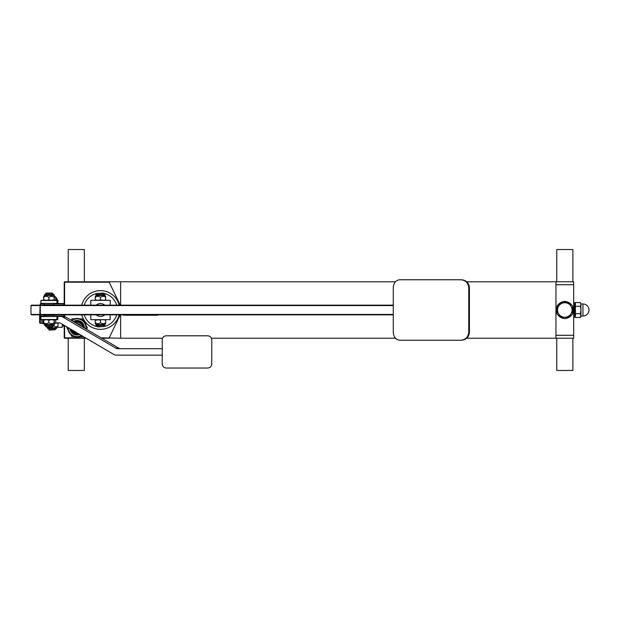 <?xml version="1.0" encoding="UTF-8"?>
<svg xmlns="http://www.w3.org/2000/svg" width="620" height="620" viewBox="0 0 620 620"><rect width="100%" height="100%" fill="white"/><g stroke="black" fill="none" stroke-linecap="round" stroke-linejoin="round"><path stroke-width="0.93" d="M56.947 327.329L62.155 327.329L62.457 324.299M62.589 324.376L62.589 325.717L63.798 325.717M56.939 327.329L62.155 327.329L62.589 325.717M63.798 325.082L63.798 326.523L64.201 326.523M49.802 316.448L63.798 316.448L64.201 314.836M103.098 300.328L105.718 299.855L105.718 300.328L97.859 300.328L100.479 299.855L103.703 300.328M95.24 300.328L95.24 299.855L97.859 300.328L95.24 300.328M96.023 295.438L96.023 294.601L104.927 294.601L104.927 295.438L96.023 295.438L95.24 296.376M105.718 299.855L105.718 297.344C105.718 296.042 105.718 296.042 105.718 297.344C105.718 296.042 105.718 296.042 105.718 297.344C103.974 296.042 102.223 296.042 100.479 297.344C98.727 296.042 96.984 296.042 95.24 297.344C95.24 296.042 95.24 296.042 95.24 297.344C95.24 296.042 95.24 296.042 95.24 297.344L95.24 299.855M100.479 299.855L100.479 297.344M105.718 320.145L103.098 319.672L105.718 319.672L105.718 322.656C105.718 323.958 105.718 323.958 105.718 322.656C105.718 323.958 105.718 323.958 105.718 322.656C103.974 323.958 102.223 323.958 100.479 322.656C98.727 323.958 96.984 323.958 95.24 322.656C95.24 323.958 95.24 323.958 95.24 322.656C95.24 323.958 95.24 323.958 95.24 322.656L95.24 319.672L103.098 319.672L95.24 320.145M104.927 324.562L104.927 325.399L96.023 325.399L96.023 324.562L104.927 324.562L105.718 323.625M100.479 320.145L100.479 322.656M103.703 325.399L103.703 326.523L97.255 326.523L97.255 325.399M103.703 293.477L103.3 293.074L97.255 293.477L103.703 293.477L103.703 294.601M97.255 326.523L97.658 326.926L103.703 326.523M54.297 320.145L54.219 319.672L54.142 320.145L51.491 319.672L54.227 319.672L54.297 322.656C54.25 323.958 54.196 323.958 54.142 322.656C54.196 323.958 54.25 323.958 54.297 322.656M51.491 319.672L48.833 320.145L46.252 319.672L43.671 320.145L43.741 319.672L43.671 322.656C45.392 323.958 47.112 323.958 48.833 322.656C50.6 323.958 52.374 323.958 54.142 322.656L54.142 320.145M52.917 325.399L52.917 326.523L45.756 326.523L46.159 326.926L52.514 326.926L54.118 325.399L44.532 325.399L44.532 324.562L54.142 324.562L55.738 322.656L54.219 323.625M43.819 322.656C43.772 323.958 43.718 323.958 43.671 322.656M48.833 320.145L48.833 322.656M46.012 293.477L52.917 293.477L52.514 293.074L46.159 293.074L46.012 293.477M57.753 300.491L57.59 303.552L57.59 300.328L56.877 300.328L57.04 303.389L40.92 303.389L40.92 300.491L57.745 300.491L51.491 300.328L54.142 299.855L54.219 300.328L54.297 297.344C54.25 296.042 54.196 296.042 54.142 297.344C52.374 296.042 50.6 296.042 48.833 297.344C47.112 296.042 45.392 296.042 43.671 297.344C43.718 296.042 43.772 296.042 43.819 297.344M54.932 300.328L55.738 299.855L54.227 300.328L54.297 299.855M56.877 300.328L41.083 300.328L43.741 300.328L43.671 299.855L46.252 300.328L43.741 300.328L43.671 297.344M48.833 299.855L51.491 300.328L46.252 300.328L48.833 299.855L48.833 297.344M44.532 295.438L44.532 294.601L54.142 294.601L54.142 295.438L44.532 295.438L43.741 296.383M54.297 297.344C54.25 296.042 54.196 296.042 54.142 297.344L54.142 299.855M53.816 316.448L53.816 315.239L44.144 315.239L44.144 316.448L41.548 316.448M64.201 305.164L63.798 303.552L53.816 303.552L53.816 304.761L44.144 304.761L44.144 303.552L40.416 303.552L40.013 305.164M104.741 305.164A6.448 6.448 0 0 0 96.209 305.164L31.434 305.164L31 305.567L31 314.433L31.434 314.836L96.209 314.836A6.448 6.448 0 0 0 104.741 314.836M393.266 305.164L96.209 305.164M460.838 340.233L399.683 340.233C395.754 339.752 393.615 337.063 393.266 332.173L393.266 287.827C393.615 282.937 395.754 280.248 399.683 279.767L460.838 279.767C465.628 280.248 468.263 282.937 468.751 287.827L468.751 332.173C468.263 337.063 465.628 339.752 460.838 340.233L461.512 340.233C466.31 339.752 468.945 337.063 469.425 332.173L469.425 287.827C468.945 282.937 466.31 280.248 461.512 279.767L460.838 279.767M96.209 314.836L393.266 314.836M40.068 305.428L39.82 314.433L40.308 314.433L40.277 305.164M40.308 305.567L393.266 305.567M31 305.567L39.82 305.567M393.266 314.433L40.308 314.433M393.266 314.549L40.106 314.549M39.82 314.433L31 314.433M114.227 323.609A19.344 19.344 0 0 0 119.21 314.836A19.344 19.344 0 0 1 81.747 314.836A19.344 19.344 0 0 0 114.227 323.609M119.21 305.164A19.344 19.344 0 0 0 81.747 305.164A19.344 19.344 0 0 1 119.21 305.164M564.502 318.657A8.665 8.665 0 0 0 565.13 318.657L572.159 314.603A8.665 8.665 0 0 0 572.477 314.053L572.477 305.947A8.665 8.665 0 0 0 572.159 305.397L565.13 301.343A8.665 8.665 0 0 0 564.502 301.343L557.473 305.397A8.665 8.665 0 0 0 557.155 305.947L557.155 314.053A8.665 8.665 0 0 0 557.473 314.603L564.502 318.657M561.185 303.715A7.254 7.254 0 0 0 561.185 316.285A7.254 7.254 0 0 0 572.074 310A7.254 7.254 0 0 0 561.185 303.715M557.155 310A7.657 7.657 0 0 1 568.649 303.366M43.64 320.145L43.64 322.656M54.932 319.672L55.738 320.145L54.227 319.672L57.745 319.509L40.92 319.509L57.59 319.672L57.745 316.611L57.753 319.509M55.738 320.145L55.738 322.656M45.756 300.328L45.151 300.328M43.64 299.855L43.64 297.344M55.738 299.855L55.738 297.344L54.219 296.376M55.335 328.623L55.335 329.747L48.887 329.747L48.887 328.623M48.887 329.747L49.29 330.15L55.335 329.747M55.335 296.701L54.862 296.298M60.714 316.448A4.03 3.96 90 0 1 62.698 316.99L65.658 316.99A4.03 3.96 -90 0 0 63.682 316.448M120.699 348.696A4.03 3.96 90 0 1 118.722 348.153L115.754 348.153L62.698 316.99M118.722 348.153L65.658 316.99M43.679 322.896L42.703 322.896L42.703 319.672M55.536 322.896L59.016 322.896A4.03 3.96 -90 0 1 60.993 323.438L114.057 354.601A4.03 3.96 90 0 0 116.033 355.144L162.246 355.144M115.754 348.153A4.03 3.96 -90 0 0 117.73 348.696L162.246 348.696M78.872 333.94A6.448 6.448 0 0 1 70.82 329.212M74.175 321.989A6.448 6.448 0 0 1 83.545 327.492M77.097 323.702A4.03 4.03 0 0 1 80.623 325.779M40.013 314.836L40.215 316.247L40.416 314.836M63.999 303.754L63.798 305.164M63.798 314.836L63.999 316.247M40.416 305.164L40.416 303.955L44.144 303.955M53.816 303.955L63.798 303.955M63.798 316.045L53.816 316.045M44.144 316.045L40.416 316.045M40.92 316.611L40.92 319.509L40.92 316.611L56.877 316.448L40.215 316.247M572.88 338.218L572.88 370.458L556.752 370.458L556.752 338.218M556.752 281.782L556.752 249.542L572.88 249.542L572.88 281.782M84.351 338.218L84.351 370.458L68.231 370.458L68.231 338.218M68.231 281.782L68.231 249.542L84.351 249.542L84.351 281.782M64.604 305.164L64.604 282.185L109.228 282.185L109.228 281.782L120.629 281.782L120.629 305.164M120.629 314.836L120.629 338.218L101.114 337.815M555.946 338.218L555.946 335.288L573.686 335.288L573.686 338.218L466.744 338.218M555.946 284.712L555.946 281.782L573.686 281.782L573.686 284.712L555.946 284.712L555.946 335.288M82.522 336.079L82.22 336.606L77.097 336.606A8.866 8.866 0 0 1 68.231 327.685A8.866 8.866 0 0 0 77.097 336.606L71.982 336.606L66.859 327.732L67.224 327.096M71.819 320.61A8.866 8.866 0 0 1 85.893 328.871A8.866 8.866 0 0 0 71.819 320.61A8.866 8.866 0 0 1 77.097 318.866L82.22 318.866L87.335 327.732L86.482 329.22M74.392 336.606A9.269 9.269 0 0 0 79.802 336.606M86.133 325.639A9.269 9.269 0 0 0 83.429 320.959M79.802 318.866A9.269 9.269 0 0 0 74.392 318.866M68.068 329.825A9.269 9.269 0 0 0 70.773 334.513M85.467 337.815L64.604 337.815L64.604 325.554M64.604 316.556L64.604 314.836M109.228 337.815L120.218 314.836M120.218 305.164L109.228 282.185M64.604 338.218L64.604 337.815L64.201 337.815L64.604 338.218L86.149 338.218M64.201 282.185L64.604 282.185L64.604 281.782L64.201 282.185L64.201 303.955M109.228 281.782L64.604 281.782M64.201 316.045L64.201 316.487M64.201 325.322L64.201 337.815M101.796 338.218L109.228 338.218M565.525 301.568A8.463 8.463 0 0 1 571.764 305.172M572.477 306.396A8.463 8.463 0 0 1 572.477 313.604M571.764 314.828A8.463 8.463 0 0 1 565.525 318.432M564.107 318.432A8.463 8.463 0 0 1 557.861 314.828M557.155 313.604A8.463 8.463 0 0 1 557.155 306.396M557.861 305.172A8.463 8.463 0 0 1 564.107 301.568M573.686 284.712L573.686 335.288M573.686 302.746L574.492 302.746L574.492 317.254L573.686 317.254M580.94 315.588L580.359 313.72L580.94 310L580.94 316.448L580.359 317.448L580.94 315.588L580.94 304.412L580.94 310L580.359 306.28L580.94 304.412L580.359 302.552L575.391 302.552L575.391 306.28L580.359 306.28M580.359 302.552L580.94 304.412M580.94 316.045L582.955 316.045A6.045 6.045 0 0 0 589 310A6.045 6.045 0 0 0 582.955 303.955L582.955 316.045M575.391 306.28L575.391 317.448L580.359 317.448M575.391 313.72L580.359 313.72M574.492 315.882L575.391 317.448M56.56 327.786L56.56 328.623L47.655 328.623L47.655 327.786L56.56 327.786L58.055 325.88L58.055 323.369L55.498 322.942M57.048 322.896L58.055 323.369M54.118 325.88C55.428 327.182 56.745 327.182 58.055 325.88M55.738 297.825L56.56 297.825L56.56 298.662L55.738 298.662M57.753 303.211L58.055 300.568L55.738 299.631M58.055 303.079L57.048 303.552M56.56 298.662L58.055 300.568M44.446 319.672L41.796 319.672M40.92 300.491L41.083 303.552L57.35 303.552M84.25 305.164A16.926 16.926 0 0 1 97.371 293.361M103.587 293.361A16.926 16.926 0 0 1 116.7 305.164M116.7 314.836A16.926 16.926 0 0 1 103.587 326.639M97.371 326.639A16.926 16.926 0 0 1 84.25 314.836M90.807 305.164L90.807 300.328L110.151 300.328L110.151 305.164M110.151 314.836L110.151 319.672L90.807 319.672L90.807 314.836M41.222 319.672L41.222 323.253L43.819 323.71M39.61 314.836L39.61 322.849L40.013 323.253L40.013 316.045M123.837 315.239L157.891 315.239L157.891 314.836M126.093 315.239L156.558 315.239M68.231 327.685A8.866 8.866 0 0 0 81.46 335.459A8.866 8.866 0 0 1 68.231 327.685M70.548 329.05A6.68 6.68 0 0 0 79.143 334.095M83.778 327.631A6.68 6.68 0 0 0 73.935 321.85M71.192 320.238L71.982 318.866L77.097 318.866M71.269 334.413L73.765 335.955M211.761 364.01C211.521 366.459 210.18 367.8 207.731 368.04L166.152 368.04C163.781 367.8 162.479 366.459 162.246 364.01L162.246 339.83C162.479 337.381 163.781 336.04 166.152 335.8L207.731 335.8C210.18 336.04 211.521 337.381 211.761 339.83L211.761 364.01M469.425 332.173L468.751 332.173M468.751 287.827L469.425 287.827M76.919 323.601A4.138 4.138 0 0 1 80.802 325.88M77.601 333.196A5.479 5.479 0 0 1 72.091 329.956M75.206 322.594A5.479 5.479 0 0 1 82.514 326.887M77.95 333.397A5.727 5.727 0 0 1 71.734 329.747M74.935 322.431A5.727 5.727 0 0 1 82.785 327.05M78.376 333.645A6.045 6.045 0 0 1 71.316 329.499M74.594 322.237A6.045 6.045 0 0 1 83.127 327.244M56.877 319.672L57.04 316.611L57.745 316.611M57.745 303.389L56.877 303.552M157.713 314.836L157.713 315.239M152.644 314.836L152.644 315.239M150.482 314.836L150.482 315.239M124.55 314.836L124.55 315.239M79.786 334.474A7.254 7.254 0 0 1 69.905 328.67M73.361 321.517A7.254 7.254 0 0 1 84.351 327.964M104.927 295.438L105.718 296.376M96.023 324.562L95.24 323.625M97.255 293.477L97.255 294.601M53.436 325.399L54.227 323.617M44.532 324.562L43.741 323.617M45.756 325.399L45.756 326.523M52.204 325.399L51.801 326.926M45.756 304.761L45.756 305.164M52.204 304.761L52.204 305.164M45.756 314.836L45.756 315.239M52.204 314.836L52.204 315.239M45.756 293.477L45.756 294.601M51.801 293.074L52.204 294.601M53.436 294.601L54.227 296.383M54.142 325.399L54.142 324.562M54.142 295.438L55.738 297.344M120.629 338.218L162.572 338.218M211.428 338.218L395.413 338.218M120.629 281.782L395.413 281.782M466.744 281.782L555.946 281.782M580.94 303.955L582.955 303.955M574.492 304.118L575.391 302.552M47.655 327.786L46.934 326.926M52.917 294.601L52.917 293.477M41.222 323.253L40.013 323.253M123.667 314.836L123.667 315.239"/></g></svg>
